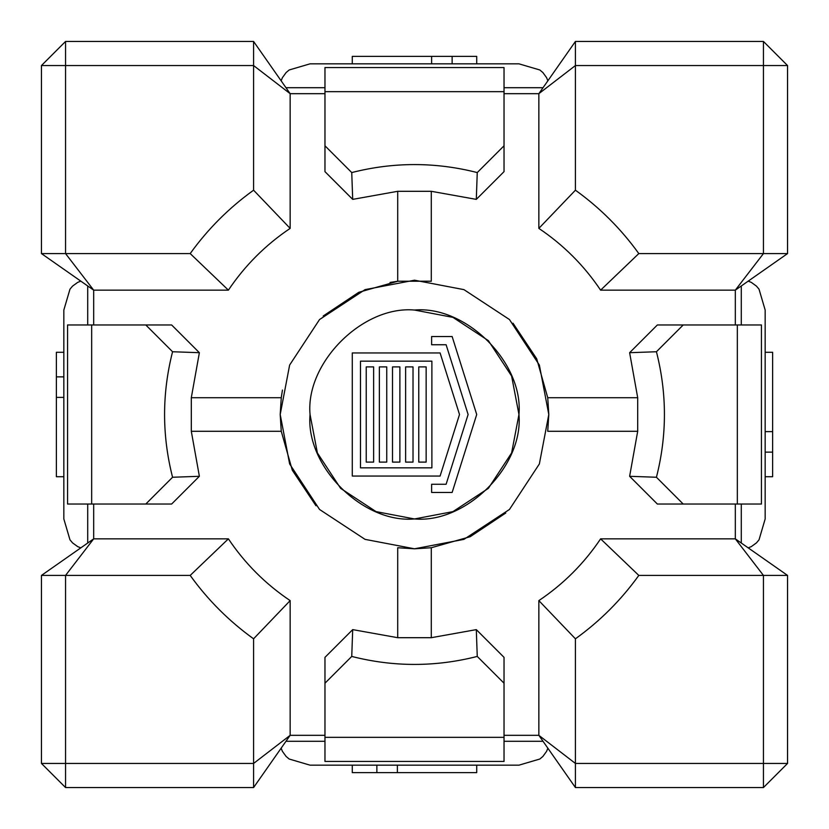 <?xml version="1.0" encoding="UTF-8"?>
<svg xmlns="http://www.w3.org/2000/svg" width="829" height="829" viewBox="0 0 829 829"><rect width="100%" height="100%" fill="white"/><g stroke="black" fill="none" stroke-linecap="round" stroke-linejoin="round"><path stroke-width="1.24" d="M190.193 575.419L41.45 575.419L93.677 538.85L65.553 575.419L65.553 787.55L41.45 763.447L253.581 763.447L290.15 735.323L253.581 787.55L253.581 638.807C229.001 621.128 207.872 599.999 190.193 575.419L228.389 538.85C244.928 563.482 265.518 584.072 290.15 600.611L253.581 638.807M253.581 41.45L290.15 93.677L253.581 65.553L253.581 41.45L65.553 41.45L65.553 65.553L41.45 65.553L65.553 41.45M253.581 190.193L253.581 65.553L65.553 65.553L65.553 253.581L93.677 290.15L41.45 253.581L190.193 253.581C207.872 229.001 229.001 207.872 253.581 190.193L290.15 228.389L290.15 93.677L324.968 93.677M93.677 324.968L93.677 290.15L228.389 290.15L190.193 253.581M787.55 575.419L763.447 575.419L735.323 538.85L787.55 575.419L787.55 763.447L763.447 787.55L763.447 763.447L787.55 763.447M735.323 504.032L735.323 538.85L600.611 538.85L638.807 575.419L763.447 575.419L763.447 763.447L575.419 763.447L575.419 787.55L538.85 735.323L575.419 763.447L575.419 638.807L538.85 600.611L538.85 735.323L504.032 735.323M575.419 190.193L575.419 65.553L538.85 93.677L575.419 41.45L575.419 65.553L763.447 65.553L763.447 41.45L787.55 65.553L763.447 65.553L763.447 253.581L787.55 253.581L735.323 290.15L763.447 253.581L638.807 253.581L600.611 290.15C584.072 265.518 563.482 244.928 538.85 228.389L575.419 190.193C599.999 207.872 621.128 229.001 638.807 253.581M787.55 253.581L787.55 65.553M41.45 65.553L41.45 253.581M763.447 41.45L575.419 41.45M504.032 93.677L538.85 93.677L538.85 228.389M575.419 787.55L763.447 787.55M638.807 575.419C621.128 599.999 599.999 621.128 575.419 638.807M324.968 737.333L324.968 761.436L504.032 761.436L504.032 737.333L324.968 737.333L324.968 657.356L352.698 629.625L397.713 637.698L431.287 637.698L476.302 629.625L477.255 656.433C435.422 667.086 393.578 667.086 351.745 656.433L324.968 683.21M504.032 737.333L504.032 683.21L477.255 656.433M737.333 504.032L761.436 504.032L761.436 324.968L737.333 324.968L737.333 504.032L657.356 504.032L629.625 476.302L637.698 431.287L637.698 397.713L629.625 352.698L656.433 351.745C667.086 393.578 667.086 435.422 656.433 477.255L683.21 504.032M737.333 324.968L683.21 324.968L656.433 351.745M504.032 91.667L504.032 67.563L324.968 67.563L324.968 91.667L504.032 91.667L504.032 171.644L476.302 199.374L431.287 191.302L397.713 191.302L352.698 199.374L351.745 172.567C393.578 161.914 435.422 161.914 477.255 172.567L476.302 199.374M91.667 324.968L67.563 324.968L67.563 504.032L91.667 504.032L91.667 324.968L171.644 324.968L199.374 352.698L191.302 397.713L191.302 431.287L199.374 476.302L172.567 477.255C161.914 435.422 161.914 393.578 172.567 351.745L199.374 352.698M65.553 787.55L253.581 787.55M41.45 575.419L41.45 763.447M440.095 476.053L459.504 414.5L440.095 476.053L459.504 414.5L440.095 352.947L352.284 352.947L352.284 476.053L440.095 476.053M468.116 414.5L446.116 484.26L468.116 414.5L446.116 484.26L431.619 484.26L431.619 492.467L452.137 492.467L476.716 414.5L452.137 336.533L431.619 336.533L431.619 344.74L446.116 344.74L468.116 414.5M191.302 397.713L281.259 397.713L282.44 390.065M390.065 282.44L397.713 281.259L397.713 191.302M398.034 281.218L430.904 281.207M373.62 366.895L366.231 366.895L366.231 462.105L373.62 462.105L373.62 366.895M418.759 366.895L418.759 462.105L426.147 462.105L426.147 366.895L418.759 366.895M431.888 467.846L360.491 467.846L360.491 361.154L431.888 361.154L431.888 467.846M386.749 366.895L379.371 366.895L379.371 462.105L386.749 462.105L386.749 366.895M405.63 462.105L413.018 462.105L413.018 366.895L405.63 366.895L405.63 462.105M392.5 462.105L399.889 462.105L399.889 366.895L392.5 366.895L392.5 462.105M397.713 637.698L397.713 547.741L414.5 548.798L463.939 539.368L509.462 509.462L539.368 463.939L548.798 414.5L539.368 365.061L509.462 319.538L463.939 289.632L414.5 280.202L365.061 289.632L319.538 319.538L289.632 365.061L280.202 414.5L289.632 463.939L319.538 509.462L365.061 539.368L414.5 548.798L431.287 547.741L431.287 637.698M323.206 316.004L358.791 292.295L397.713 281.259M281.259 397.713L280.202 414.5L281.259 431.287L191.302 431.287M316.004 505.794L292.295 470.209L281.259 431.287M505.794 512.996L470.209 536.705L431.287 547.741M637.698 431.287L547.741 431.287L548.798 414.5L547.741 397.713L637.698 397.713M512.996 323.206L536.705 358.791L547.741 397.713M351.745 656.433L352.698 629.625M290.15 228.389C265.518 244.928 244.928 265.518 228.389 290.15M656.433 477.255L629.625 476.302M538.85 600.611C563.482 584.072 584.072 563.482 600.611 538.85M600.611 290.15L735.323 290.15L735.323 324.968M477.255 172.567L504.032 145.79M683.21 324.968L657.356 324.968L629.625 352.698M431.287 191.302L431.287 281.259M504.032 683.21L504.032 657.356L476.302 629.625M228.389 538.85L93.677 538.85L93.677 504.032M172.567 351.745L145.79 324.968M324.968 91.667L324.968 171.644L352.698 199.374M324.968 735.323L290.15 735.323L290.15 600.611M91.667 504.032L171.644 504.032L199.374 476.302M324.968 145.79L351.745 172.567M145.79 504.032L172.567 477.255M765.167 352.284L772.628 352.284L772.628 476.716L765.167 476.716M748.183 281.145L751.302 282.378L756.452 286.119L759.022 289.166L765.167 310.046L765.167 518.954L759.022 539.834L756.452 542.881L751.302 546.622L748.183 547.855M765.167 452.137L772.628 452.137M765.167 431.619L772.628 431.619M476.716 765.167L476.716 772.628L352.284 772.628L352.284 765.167M547.855 748.183L546.622 751.302L542.881 756.452L539.834 759.022L518.954 765.167L310.046 765.167L289.166 759.022L286.119 756.452L282.378 751.302L281.145 748.183M376.863 765.167L376.863 772.628M397.381 765.167L397.381 772.628M63.833 476.716L56.372 476.716L56.372 352.284L63.833 352.284M80.817 547.855L77.698 546.622L72.548 542.881L69.978 539.834L63.833 518.954L63.833 310.046L69.978 289.166L72.548 286.119L77.698 282.378L80.817 281.145M63.833 376.863L56.372 376.863M63.833 397.381L56.372 397.381M352.284 63.833L352.284 56.372L476.716 56.372L476.716 63.833M281.145 80.817L282.378 77.698L286.119 72.548L289.166 69.978L310.046 63.833L518.954 63.833L539.834 69.978L542.881 72.548L546.622 77.698L547.855 80.817M452.137 63.833L452.137 56.372M431.619 63.833L431.619 56.372M414.5 310.046L452.945 317.383L488.364 340.636L511.617 376.055L518.954 414.5L511.617 452.945L488.364 488.364L452.945 511.617L414.5 518.954L376.055 511.617L340.636 488.364L317.383 452.945L310.046 414.5M414.5 518.954C466.178 523.627 523.627 466.178 518.954 414.5C523.627 362.822 466.178 305.373 414.5 310.046C362.822 305.373 305.373 362.822 310.046 414.5C305.373 466.178 362.822 523.627 414.5 518.954M741.292 504.032L741.292 543.026M741.292 285.974L741.292 324.968M324.968 741.292L285.974 741.292M543.026 741.292L504.032 741.292M87.708 324.968L87.708 285.974M87.708 543.026L87.708 504.032M504.032 87.708L543.026 87.708M285.974 87.708L324.968 87.708"/></g></svg>
